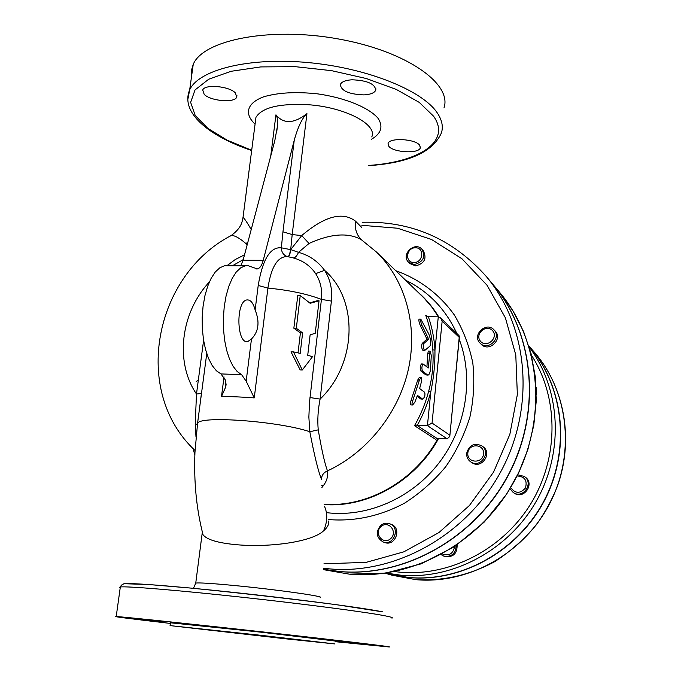 <?xml version="1.0" encoding="UTF-8"?>
<svg xmlns="http://www.w3.org/2000/svg" width="681" height="681" viewBox="0 0 681 681"><rect width="100%" height="100%" fill="white"/><g stroke="black" fill="none" stroke-linecap="round" stroke-linejoin="round"><path stroke-width="1.02" d="M296.312 328.268L302.628 332.915L300.202 353.371L293.485 351.898L302.287 370.013L312.502 356.691L307.718 355.286L310.119 334.899L315.243 333.264L319.04 300.781L310.17 303.309L300.236 295.511L296.312 328.268L293.851 328.216L297.776 295.486L300.236 295.511M302.287 370.013L300.185 369.945L291.017 351.83L293.485 351.898M302.628 332.915L300.415 332.864L293.851 328.216M298.031 352.869L300.415 332.864M319.04 300.781L317.15 300.755L309.676 302.875M427.498 374.95L428.077 375.12C429.183 374.754 429.975 372.967 430.435 369.757L431.311 355.405L430.034 351.098L428.281 367.978L423.139 364.012C421.76 365.986 421.539 368.302 422.467 370.975L427.498 374.95L425.829 374.89L420.781 370.915C419.854 368.251 420.075 365.935 421.454 363.96L421.573 363.969M427.847 375.112L425.829 374.89M426.927 366.923L427.677 353.703L428.468 351.055M412.746 400.751C411.826 403.263 411.792 404.676 412.643 404.982L414.831 402.224L417.419 395.389L422.799 399.151C424.748 397.236 425.378 394.954 424.689 392.316L419.624 388.545L421.454 381.7C421.931 379.113 421.752 377.674 420.918 377.41L419.411 380.143L412.746 400.751L410.983 400.683L417.7 380.083L419.343 377.351M422.68 399.143L420.79 399.006L417.087 396.333M412.516 404.974L410.864 404.906C410.013 404.599 410.047 403.186 410.983 400.683M424.791 350.417L430.009 346.016C431.201 343.207 430.784 339.164 428.741 333.886L420.815 319.176C420.39 320.325 420.773 322.385 421.965 325.365L428.119 338.031L428.281 339.555L423.837 343.505C423.037 346.365 423.301 348.698 424.638 350.485L424.791 350.417M424.527 350.485L422.952 350.443C421.616 348.655 421.343 346.323 422.143 343.462L426.587 339.513L426.425 337.989L420.228 325.331C419.028 322.351 418.636 320.291 419.053 319.142L419.147 319.142M306.935 113.642C302.143 118.111 297.912 126.989 294.235 140.277L282.955 231.829L292.192 234.562L306.935 113.642C293.971 123.772 283.636 124.172 275.941 114.834L270.732 156.051M282.955 231.829L281.347 247.824C270.289 246.718 262.577 259.274 258.21 285.492L267.914 288.097C271.089 267.412 277.354 256.899 286.701 256.558L287.127 256.499C283.398 255.052 281.474 252.157 281.347 247.824L290.693 249.629L292.192 234.562L301.7 235.592L290.693 249.629C289.74 253.928 288.863 256.294 288.072 256.72L288.352 256.771C289.127 256.354 290.004 253.987 290.966 249.68L298.491 252.345C296.882 256.082 295.103 257.929 293.153 257.886L293.23 257.912C302.824 260.517 310.298 265.76 315.661 273.643C320.513 281.219 322.436 289.8 321.432 299.385L309.48 402.386L308.868 417.13L309.821 431.737C314.307 455.3 318.189 471.15 321.466 479.288C321.653 475.27 323.671 472.461 327.51 470.869C324.965 464.536 321.866 450.865 318.231 429.856C317.337 419.888 317.967 409.639 320.113 399.1L331.4 301.096C332.575 289.612 330.302 279.363 324.582 270.348L315.661 273.643M224.032 376.882L221.495 396.546L225.786 386.774L225.675 380.432L220.967 373.929L241.593 374.652L237.15 371.485L233.055 366.225L229.497 359.049L226.637 350.238L224.602 340.134L223.496 329.178L223.377 317.84L224.245 306.62L226.066 296.014L228.756 286.471L232.187 278.401L236.196 272.128L240.614 267.88L245.237 265.803L247.893 265.599L257.367 268.944C259.912 268.263 261.87 265.386 263.241 260.321L294.235 140.277M221.495 396.546C230.902 396.504 241.823 396.963 254.251 397.9L246.164 381.19L241.593 374.652M255.128 309.957C259.921 321.866 258.703 331.545 251.476 339.01L247.722 341.556C236.503 344.382 235.694 300.866 246.999 299.929C250.565 299.649 253.281 302.994 255.128 309.957L258.21 285.492M288.276 256.771L293.153 257.886M263.241 260.321L243.066 260.27L274.766 140.882L277.405 126.419C277.857 120.597 277.363 116.74 275.941 114.834M199.865 405.774L201.457 393.116M361.628 227.335L355.576 221.214C342.679 211.272 324.726 216.064 301.7 235.592L309.029 243.457C330.702 233.634 348.085 232.349 361.185 239.576L362.181 240.265M251.221 229.548C247.033 222.304 244.3 218.243 243.023 217.392L242.955 217.886M243.066 260.27L240.785 265.777M204.189 94.361L202.717 89.994C204.709 83.916 229.395 86.147 235.396 92.956L236.716 97.111C234.732 103.163 210.599 101.12 204.189 94.361M419.692 145.317L420.288 147.837C419.062 153.966 393.252 152.604 388.766 146.202L388.076 143.504C389.26 137.375 415.606 138.856 419.692 145.317M351.983 79.788C367.161 80.384 375.078 83.848 375.742 90.19C374.431 92.931 370.49 94.506 363.935 94.897C348.859 94.301 341.002 90.811 340.364 84.427C341.658 81.763 345.531 80.213 351.983 79.788M228.927 265.735L224.577 265.718L219.818 267.786L215.29 272L211.178 278.24L207.671 286.258L204.921 295.741L203.066 306.288L202.189 317.44L202.325 328.71L203.474 339.598L205.568 349.642L208.522 358.402L212.191 365.544L216.396 370.77L220.967 373.929M435.763 439.475L436.862 438.351L416.559 425.089L414.516 425.685L435.763 439.475L436.274 438.564M427.081 316.529L425.736 315.277C429.737 326.25 432.103 337.785 432.844 349.881C433.72 363.654 432.35 377.376 428.724 391.03L430.809 391.728L427.43 425.625L432.052 423.046L442.156 321.134L459.215 337.35L449.783 436.487L447.179 438.845L436.862 438.351M425.736 315.277L427.549 316.648L438.275 316.878L434.963 350.068C434.257 338.448 432.052 327.323 428.349 316.708M432.844 349.881L434.963 350.068C435.108 363.969 433.72 377.853 430.809 391.728C427.77 403.373 423.293 414.516 417.376 425.157L416.559 425.089M447.179 438.845L427.43 425.625L417.376 425.157M459.215 337.35L458.994 335.537L440.539 317.916L438.275 316.878M321.892 487.562L323.858 484.991C326.982 480.556 328.199 475.849 327.51 470.869C367.331 452.414 398.972 412.635 408.54 368.634C417.989 324.59 404.991 279.593 376.355 251.944L361.185 239.576M442.156 321.134L440.539 317.916M536.134 387.131L536.339 394.614M517.083 475.976C524.736 476.462 527.528 480.471 525.443 488.005C520.207 493.853 515.296 493.716 510.707 487.622M509.975 488.839L513.295 492.559C523.042 499.403 534.236 482.914 524.251 476.419L517.688 474.768M524.251 476.419L525.162 477.066C535.121 483.553 523.961 499.99 514.24 493.163L513.295 492.559M454.567 546.63C453.103 553.815 449.051 556.258 442.412 553.968M441.152 554.649L443.595 556.037C451.443 557.288 455.64 553.789 456.21 545.532M457.121 544.911C457.274 553.73 453.146 557.577 444.736 556.454L443.595 556.037M480.573 341.351C474.223 334.303 486.277 323.518 492.55 330.643C498.96 337.699 486.804 348.536 480.573 341.351M479.773 342.807L480.156 343.215C487.86 351.532 502.11 337.776 493.997 329.834C486.532 321.219 471.89 334.609 479.773 342.807M493.997 329.834L495.147 331.051C503.233 338.976 489.026 352.681 481.348 344.39L480.156 343.215M467.83 453.044C468.681 442.914 484.54 443.714 483.553 453.887C482.684 464.084 466.774 463.174 467.83 453.044M466.681 453.231C466.468 456.934 467.83 459.828 470.767 461.905C480.335 468.715 491.597 452.235 481.756 445.825C474.163 442.556 469.141 445.025 466.681 453.231M481.756 445.825L482.965 446.685C492.772 453.078 481.544 469.498 472.01 462.714L470.767 461.905M381.045 526.558C388.528 519.824 398.24 532.074 390.605 538.705C383.062 545.421 373.452 533.129 381.045 526.558M380.602 525.545C375.461 532.244 376.304 537.709 383.122 541.948C393.788 546.256 400.7 527.613 389.873 523.817C386.536 522.633 383.446 523.212 380.602 525.545M389.873 523.817L391.362 524.413C402.156 528.192 395.269 546.775 384.637 542.485L383.122 541.948M413.903 262.56C404.565 262.594 406.14 247.68 415.444 247.748C424.808 247.654 423.267 262.662 413.903 262.56M414.21 264.509C423.199 262.142 425.778 257.052 421.931 249.229C414.772 240.921 400.53 254.72 408.532 262.194L414.21 264.509M421.931 249.229L423.267 250.668C427.098 258.465 424.535 263.547 415.572 265.896L409.902 263.59L408.532 262.194M309.983 397.542L320.113 399.1C357.176 363.569 358.606 299.555 324.582 270.348C317.933 261.291 309.234 255.281 298.491 252.345L309.029 243.457M321.73 485.587L323.858 484.991M201.406 393.456L196.486 394.027L195.234 423.761L195.992 436.989M244.496 254.856L235.311 259.495L226.892 265.726M247.867 242.164L245.943 243.594L247.135 244.922M229.548 236.46L231.217 235.524C234.468 235.234 239.38 237.924 245.943 243.594M355.576 221.214C354.597 228.807 356.555 234.971 361.449 239.703L361.645 239.882M443.969 107.956C452.456 84.061 406.932 51.211 338.576 38.987C270.297 26.508 203.33 39.838 193.242 64.32L191.395 70.483L191.497 76.842M170.361 623.421C130.531 618.799 112.476 616.501 116.213 616.535C123.287 616.841 193.217 624.171 268.203 632.538C343.215 640.915 395.593 647.214 389.004 646.95L335.197 641.681M324.658 506.664C327.791 514.104 327.408 522.182 323.509 530.899C311.966 541.829 270.195 547.66 236.852 544.74C218.116 543.038 206.845 539.71 203.04 534.755L202.087 531.069M323.509 530.899C327.476 527.511 329.212 524.217 328.719 521.008M294.201 639.331L207.918 629.84L294.201 639.331M165.194 621.847L130.071 617.982L165.194 621.847M335.248 641.23L368.183 644.924L335.239 641.332M302.219 636.726L275.814 633.662L302.219 636.726M335.265 641.034L261.836 632.274L170.446 622.792M284.394 638.676L334.95 643.937L261.47 635.373L170.071 625.609L284.394 638.676M323.432 568.218L329.51 568.873C395.363 574.951 467.132 535.13 501.412 470.528C535.811 405.987 528.133 325.833 486.115 276.282L492.908 284.36C534.27 333.145 541.863 411.835 508.145 475.134C474.555 538.475 404.097 577.497 339.308 571.487L323.313 569.222L339.581 571.555C404.335 577.565 474.759 538.569 508.332 475.253C542.033 411.996 534.432 333.349 493.095 284.581L499.811 292.575C540.493 340.568 548.009 417.768 514.981 479.799C482.08 541.872 412.967 580.076 349.268 574.143L324.36 569.81L349.344 574.151L385.369 573.164L421.122 563.851L454.721 546.528L484.336 521.986L506.613 494.193L518.82 472.427L527.937 449.29L533.785 425.31L536.253 401.015L535.317 376.925L531.035 353.575L523.536 331.443L513.04 310.979L499.811 292.575M385.097 573.198L408.379 577.462C461.522 582.349 518.198 550.818 544.502 499.871C570.899 448.975 563.579 385.54 528.873 346.025C563.706 385.446 571.155 448.898 544.817 499.854C518.564 550.852 461.863 582.451 408.702 577.556L385.097 573.198L392.086 575.224L415.844 579.667C468.341 584.519 524.234 553.338 549.984 503.055C575.828 452.814 568.243 390.264 533.691 351.464C564.285 386.008 574.287 439.151 557.45 486.064C552.334 499.088 545.438 511.823 536.764 524.251C524.6 538.969 510.588 551.431 494.747 561.646C469.549 575.173 443.271 581.182 415.904 579.676L392.086 575.224M429.345 353.745L427.677 353.703M428.553 367.314L427.362 367.272M422.467 370.975L420.781 370.915M422.509 399.075L420.79 399.006M419.411 380.143L417.7 380.083M423.837 343.505L422.143 343.462M428.281 339.555L426.587 339.513M428.119 338.031L426.425 337.989M421.965 325.365L420.228 325.331M254.251 397.9L267.914 288.097C289.093 290.132 306.927 293.894 321.432 299.385L331.4 301.096M251.476 339.01L246.164 381.19M318.231 429.856L309.821 431.737C279.159 421.352 201.576 415.521 197.584 423.088L197.286 425.302M255.332 122.163L255.954 117.353C261.964 107.513 279.321 103.299 308.025 104.704C345.003 107.155 377.717 124.521 371.758 136.958M371.494 139.247C381.13 133.655 383.369 126.726 378.21 118.485C369.315 107.76 345.378 97.817 317.789 93.884C296.363 91.577 278.35 92.539 263.76 96.787C246.794 103.027 244.002 113.897 255.077 124.095M251.698 150.28L227.165 140.175L207.833 128.36L195.217 115.489L190.637 102.363L195.03 89.943L208.684 79.243L231.08 71.292L260.746 66.917L295.265 66.67L331.562 70.662L366.284 78.519L396.342 89.458L419.266 102.405L433.542 116.17C451.656 141.58 418.926 162.206 368.566 165.432M428.724 391.03C425.557 403.143 420.824 414.695 414.516 425.685M376.355 251.944L424.212 298.218L431.831 307.105L438.479 316.886M438.002 438.385C415.061 480.684 367.902 507.439 324.173 504.298M449.775 435.15L432.052 423.046M196.239 381.641L198.375 379.777M531.452 355.218C558.607 397.083 559.161 456.849 531.24 503.021C503.327 549.201 449.996 576.654 400.105 572.202L394.512 571.589M196.996 424.416L195.234 423.761M203.593 340.389L196.486 394.027C174.608 362.045 180.729 312.553 209.373 281.968M368.54 165.662C408.6 162.989 432.895 152.067 441.424 132.889C443.408 126.589 441.995 119.89 437.202 112.799C422.348 90.428 367.119 67.904 307.795 62.541C248.446 57.051 198.699 69.845 189.684 89.815L187.76 99.852M382.305 611.802C364.012 607.971 299.631 599.459 235.371 592.589C171.042 585.694 123.908 582.255 123.431 584.026M120.205 587.916L119.226 587.328L120.333 586.971C127.092 586.069 178.26 590.265 242.189 597.246C306.092 604.2 367.434 612.279 385.429 615.896C391.243 617.054 393.405 617.803 391.941 618.152M320.147 597.543C326.769 596.633 274.196 589.227 231.812 585.277C210.965 583.328 198.946 582.604 195.745 583.089L195.685 583.6M361.858 225.309L397.551 228.229L431.482 239.457L461.88 258.703L487.034 285.245L505.413 317.874L515.789 354.988L517.356 394.571L509.839 434.384L493.572 472.103L469.456 505.481L438.93 532.559L403.824 551.84L366.25 562.336L328.37 563.664L323.986 563.23M328.319 519.535C354.426 521.68 379.794 516.241 404.42 503.233C419.93 493.35 433.678 481.212 445.663 466.8C456.355 451.367 464.442 434.742 469.933 416.942C473.789 398.836 474.742 380.849 472.81 362.999C469.235 345.59 463.046 329.544 454.253 314.852C439.432 294.149 419.164 278.98 395.84 270.74M324.233 504.57C368.157 507.898 415.648 480.999 438.615 438.411M438.802 316.937C433.116 307.574 426.255 299.368 418.202 292.319M405.697 280.249C428.621 291.502 445.672 309.251 456.849 333.486M459.173 339.129C474.078 378.151 466.434 427.149 439.066 462.842C411.63 498.492 366.974 517.756 326.403 512.64M386.076 573.062L400.658 575.181C452.993 579.94 508.954 549.993 536.637 500.603C564.379 451.239 560.548 388.493 529.163 346.961M430.034 351.098L428.366 351.055M423.139 364.012L421.454 363.96M420.918 377.402L419.224 377.351M420.815 319.176L419.053 319.142M225.786 386.774L226.152 383.922M276.716 131.85L277.405 126.419M203.04 534.755C196.451 509.235 193.753 481.782 194.953 452.405L197.584 423.088L206.752 353.601M243.228 259.64L232.468 265.743M255.503 120.801L243.023 217.392C242.044 222.185 241.61 227.777 231.217 235.524C154.706 275.124 131.093 390.817 195.038 450.524M257.367 268.944L256.005 268.935M246.445 341.521L247.722 341.556M224.577 265.718L245.237 265.803M459.394 336.831L449.826 436.002M199.993 404.693L199.882 405.646M193.242 64.32L189.684 89.815C180.005 112.825 208.99 136.14 251.664 150.527M236.92 95.57L236.716 97.111M420.39 146.9L420.288 147.837M375.895 88.751L375.742 90.19M116.213 616.535L120.333 586.971C121.175 585.056 122.657 583.983 124.759 583.745L147.981 584.477L189.616 587.967C237.558 592.708 286.616 598.293 336.797 604.737L382.645 611.853M202.214 533.044L195.745 583.089L193.472 588.333M170.071 625.609L170.463 622.664M486.115 276.282C452.712 238.869 411.409 220.865 362.19 222.278M193.174 448.694L194.843 455.214M323.279 569.52L324.36 569.81M528.873 346.016L533.691 351.464"/></g></svg>
